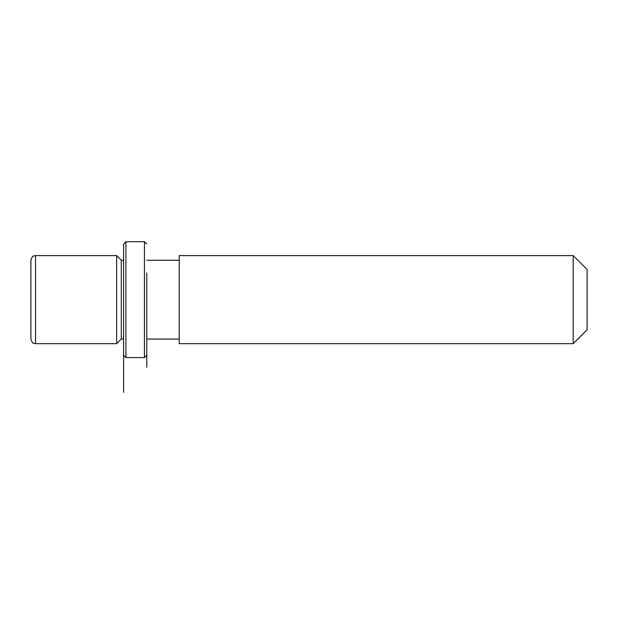 <?xml version="1.0" encoding="UTF-8"?>
<svg xmlns="http://www.w3.org/2000/svg" width="618" height="618" viewBox="0 0 618 618"><rect width="100%" height="100%" fill="white"/><g stroke="black" fill="none" stroke-linecap="round" stroke-linejoin="round"><path stroke-width="0.93" d="M123.6 339.043L121.282 339.043L116.647 343.678L116.647 255.613L35.535 255.613L33.496 256.084C32.808 255.782 31.943 257.173 30.9 260.248L30.9 339.043C31.943 342.117 32.808 343.508 33.496 343.206L35.535 343.678L35.535 255.613M121.282 339.043L121.282 260.248L116.647 255.613M179.22 278.533L179.22 255.613L573.195 255.613L573.195 343.678L179.22 343.678L179.22 278.533M573.195 343.678L587.1 329.773L587.1 269.518L573.195 255.613M123.6 355.265L123.6 244.025L125.917 241.708L125.917 357.583L123.6 355.265L123.6 392.345M146.775 272.978L146.775 367.239L146.775 272.978M146.775 355.265L144.457 357.583L144.457 241.708L125.917 241.708M123.6 260.248L121.282 260.248M179.22 339.043L146.775 339.043M179.22 260.248L146.775 260.248M116.647 343.678L35.535 343.678M144.457 357.583L125.917 357.583M146.775 244.025L144.457 241.708"/></g></svg>

